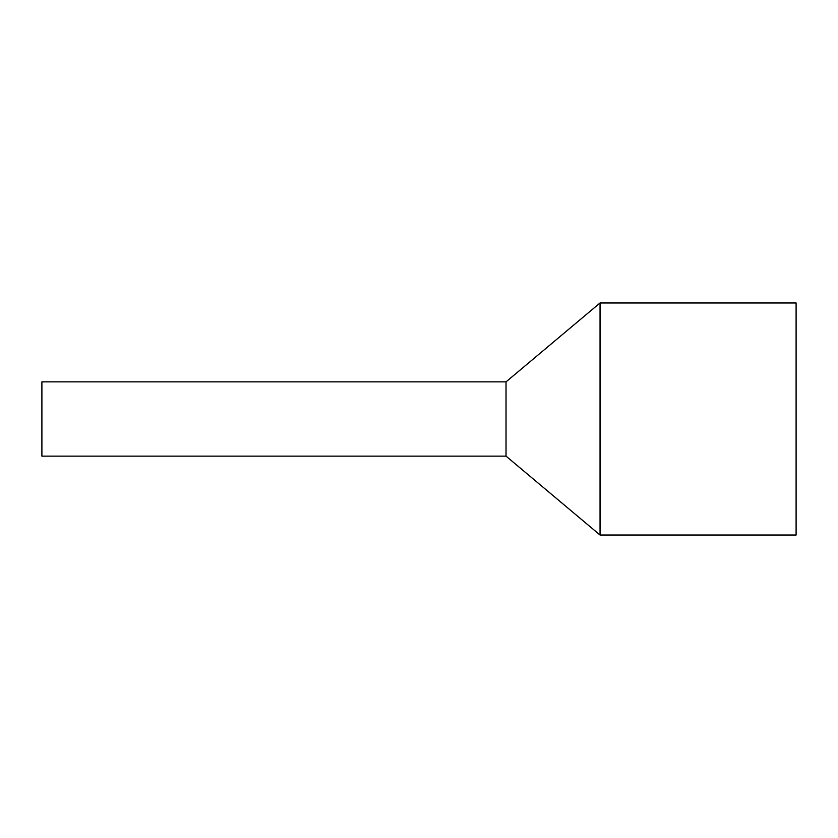 <?xml version="1.0" encoding="UTF-8"?>
<svg xmlns="http://www.w3.org/2000/svg" width="838" height="838" viewBox="0 0 838 838"><rect width="100%" height="100%" fill="white"/><g stroke="black" fill="none" stroke-linecap="round" stroke-linejoin="round"><path stroke-width="1.26" d="M506.026 456.134L41.9 456.134L41.9 381.866L506.026 381.866L600.05 302.968L796.1 302.968L796.1 535.032L600.05 535.032L506.026 456.134L506.026 381.866M600.05 535.032L600.05 302.968"/></g></svg>
